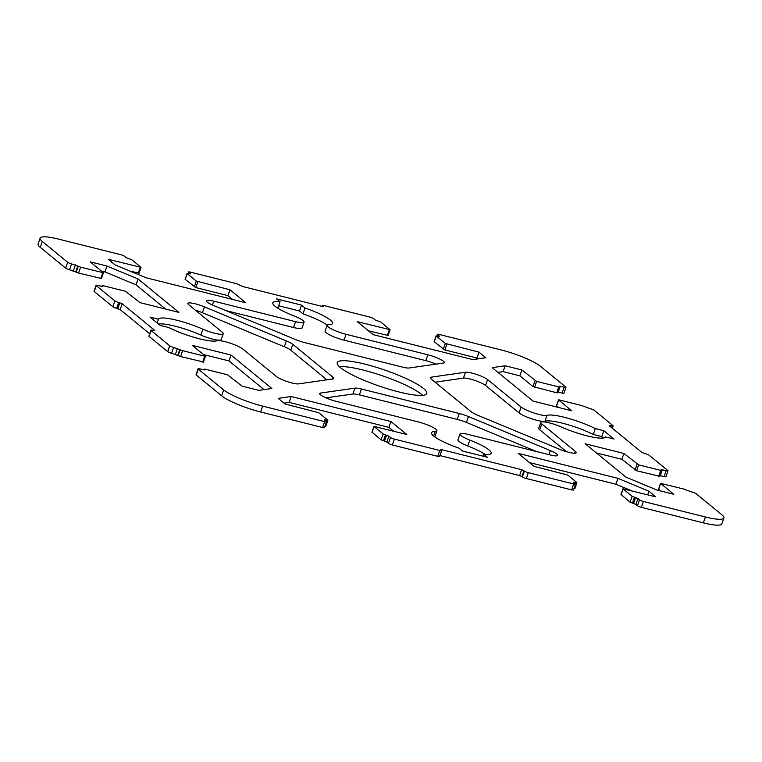 <?xml version="1.0" encoding="UTF-8"?>
<svg xmlns="http://www.w3.org/2000/svg" width="762" height="762" viewBox="0 0 762 762"><rect width="100%" height="100%" fill="white"/><g stroke="black" fill="none" stroke-linecap="round" stroke-linejoin="round"><path stroke-width="1.14" d="M595.312 428.587L603.809 430.711L614.01 439.064L605.514 436.931A31.566 5.648 -161 0 1 561.175 426.958A14.516 2.6 19 0 0 540.772 422.405A14.516 2.6 19 0 0 541.772 423.948L575.281 451.371A12.63 2.257 -161 0 1 576.148 452.714A12.63 2.257 -161 0 1 559.594 449.266L477.679 415.233A12.63 2.257 -161 0 1 471.23 411.794L431.14 378.981A12.63 2.257 -161 0 1 430.273 377.638A12.63 2.257 -161 0 1 431.178 377.171L465.477 372.237A12.63 2.257 -161 0 1 476.555 374.456A12.63 2.257 -161 0 1 487.575 379.59L521.094 407.022A14.516 2.6 19 0 0 534.524 413.185A14.516 2.6 19 0 0 547.011 415.366A31.566 5.648 -161 0 1 595.312 428.587L593.293 434.454A31.566 5.648 19 0 0 544.992 421.234A14.516 2.6 -161 0 1 532.505 419.052A14.516 2.6 -161 0 1 519.065 412.89L485.556 385.467A12.63 2.257 19 0 0 474.536 380.324A12.63 2.257 19 0 0 463.458 378.114L435.064 382.191M603.504 437.998L601.78 436.588L593.293 434.454M601.78 436.588L603.809 430.711M566.471 451.695L539.744 429.816A14.516 2.6 -161 0 1 538.744 428.282L540.772 422.405M483.937 454.409L487.413 457.257L462.505 451.018L459.029 448.17A31.566 5.648 -161 0 1 431.511 432.73A31.566 5.648 -161 0 1 435.216 431.435A14.516 2.6 19 0 0 436.921 430.835A14.516 2.6 19 0 0 417.986 421.843L336.175 401.355A12.63 2.257 -161 0 1 319.707 393.535A12.63 2.257 -161 0 1 320.612 393.059L354.911 388.125A12.63 2.257 -161 0 1 361.407 389.001L459.286 413.509A12.63 2.257 -161 0 1 468.44 416.557L550.354 450.59A12.63 2.257 -161 0 1 557.67 455.371A12.63 2.257 -161 0 1 550.269 454.971L468.459 434.483A14.516 2.6 19 0 0 459.943 434.026A14.516 2.6 19 0 0 469.792 440.093A31.566 5.648 -161 0 1 491.204 453.276A31.566 5.648 -161 0 1 483.937 454.409L483.308 456.228M436.921 430.835L434.902 436.712A14.516 2.6 -161 0 1 434.778 436.902M536.315 451.475L466.42 422.434A12.63 2.257 19 0 0 457.267 419.386L359.388 394.878A12.63 2.257 19 0 0 352.892 394.002L325.993 397.869M485.27 454.523A31.566 5.648 19 0 0 467.773 445.96A14.516 2.6 -161 0 1 457.924 439.893L459.943 434.026M436.007 364.131A12.63 2.257 19 0 0 425.825 360.645L344.014 340.157A14.516 2.6 -161 0 1 325.079 331.165L327.098 325.288A14.516 2.6 19 0 0 346.043 334.289L427.844 354.778A12.63 2.257 -161 0 1 444.322 362.598A12.63 2.257 -161 0 1 443.408 363.074L409.108 367.998A12.63 2.257 -161 0 1 402.612 367.122L304.733 342.614A12.63 2.257 -161 0 1 295.58 339.566L213.665 305.533A12.63 2.257 -161 0 1 206.35 300.761A12.63 2.257 -161 0 1 213.751 301.161L295.561 321.65A14.516 2.6 19 0 0 304.076 322.107A14.516 2.6 19 0 0 294.227 316.04A31.566 5.648 -161 0 1 272.815 302.847A31.566 5.648 -161 0 1 280.092 301.723L276.606 298.875L301.514 305.105L304.99 307.953A31.566 5.648 -161 0 1 332.508 323.402A31.566 5.648 -161 0 1 328.803 324.698A14.516 2.6 19 0 0 327.098 325.288M304.076 322.107L302.057 327.974A14.516 2.6 -161 0 1 293.541 327.517L225.685 310.525M276.73 307.477A31.566 5.648 19 0 1 278.063 307.591L280.092 301.723M327.222 325.098A31.566 5.648 19 0 0 302.971 313.83L299.495 310.982L278.692 305.772M299.495 310.982L301.514 305.105M302.971 313.83L304.99 307.953M168.707 327.546L160.22 325.412L150.019 317.068L158.506 319.192A31.566 5.648 -161 0 1 202.844 329.174A14.516 2.6 19 0 0 223.256 333.718A14.516 2.6 19 0 0 222.256 332.184L188.738 304.752A12.63 2.257 -161 0 1 187.871 303.419A12.63 2.257 -161 0 1 204.426 306.857L286.341 340.9A12.63 2.257 -161 0 1 292.789 344.329L332.88 377.152A12.63 2.257 -161 0 1 333.756 378.485A12.63 2.257 -161 0 1 332.851 378.962L298.542 383.886A12.63 2.257 -161 0 1 287.464 381.676A12.63 2.257 -161 0 1 276.444 376.533L242.935 349.11A14.516 2.6 19 0 0 229.495 342.948A14.516 2.6 19 0 0 217.008 340.766A31.566 5.648 -161 0 1 168.707 327.546M157.21 322.955L158.506 319.192M223.256 333.718L221.228 339.595A14.516 2.6 -161 0 1 200.825 335.042A31.566 5.648 19 0 0 158.496 324.002M326.936 379.809L290.77 350.206A12.63 2.257 19 0 0 284.321 346.767L202.406 312.734A12.63 2.257 19 0 0 195.529 310.305M399.012 391.982A47.349 8.468 -161 0 1 337.242 362.645A47.349 8.468 -161 0 1 365.008 364.15A47.349 8.468 -161 0 1 426.777 393.478A47.349 8.468 -161 0 1 399.012 391.982M422.643 395.345A47.349 8.468 19 0 0 362.988 370.018A47.349 8.468 19 0 0 339.357 366.655M705.393 516.998L643.404 501.472A3.153 0.562 -161 0 1 639.509 499.853L637.918 498.558L632.136 496.329L622.983 488.775L655.815 496.853L648.957 491.242L617.953 478.355L518.198 453.371L534.067 466.363L567.728 475.05L576.796 482.47L573.596 482.279L575.31 483.775A3.153 0.562 -161 0 1 575.529 484.108A3.153 0.562 -161 0 1 573.681 484.013L528.304 472.65A3.153 0.562 -161 0 1 524.399 471.021L521.608 469.678L441.912 449.723L440.807 449.666L441.388 450.237A3.153 0.562 -161 0 1 441.608 450.571A3.153 0.562 -161 0 1 439.76 450.475L394.383 439.103A3.153 0.562 -161 0 1 390.477 437.483L388.887 436.188L383.105 433.969L373.952 426.406L406.784 434.483L390.916 421.5L291.16 396.516L278.178 398.383L285.036 403.993L318.697 412.68L327.765 420.11L324.564 419.91L326.279 421.405A3.153 0.562 -161 0 1 326.498 421.748A3.153 0.562 -161 0 1 324.65 421.643L262.671 406.117A31.566 5.648 -161 0 1 223.666 389.915L198.272 369.132A3.153 0.562 -161 0 1 198.053 368.798A3.153 0.562 -161 0 1 199.901 368.903L204.892 369.932L204.178 369.16L205.283 369.218L227.419 374.761L242.135 386.172L258.87 390.363L271.863 388.496L230.991 355.054L192.253 345.348L205.407 356.111L204.749 356.206L182.613 350.663L173.603 347.377A3.153 0.562 -161 0 1 169.707 345.757L151.114 330.537A3.153 0.562 -161 0 1 150.895 330.203A3.153 0.562 -161 0 1 152.752 330.308L154.838 330.441L122.187 303.724L118.748 302.476A3.153 0.562 -161 0 1 114.843 300.857L96.25 285.636A3.153 0.562 -161 0 1 96.041 285.302A3.153 0.562 -161 0 1 97.888 285.407L101.765 286.379L102.87 286.436L102.156 285.664L103.27 285.721L125.406 291.265L140.113 302.676L178.851 312.372L137.989 278.93L106.975 266.052L90.24 261.852L103.47 272.748L80.601 267.167L71.59 263.881A3.153 0.562 -161 0 1 67.685 262.261L42.301 241.478A31.566 5.648 -161 0 1 40.119 238.135A31.566 5.648 -161 0 1 58.636 239.135L120.615 254.651A3.153 0.562 -161 0 1 124.511 256.28L126.101 257.575L131.893 259.794L141.046 267.348L108.204 259.27L115.062 264.89L146.075 277.768L245.821 302.752L229.953 289.76L196.301 281.073L187.233 273.653L190.424 273.853L188.709 272.348A3.153 0.562 -161 0 1 188.49 272.015A3.153 0.562 -161 0 1 190.338 272.12L235.725 283.483A3.153 0.562 -161 0 1 239.62 285.102L242.411 286.445L322.107 306.4L323.212 306.467L322.631 305.895A3.153 0.562 -161 0 1 322.412 305.552A3.153 0.562 -161 0 1 324.269 305.657L369.646 317.021A3.153 0.562 -161 0 1 373.542 318.64L375.133 319.945L380.924 322.164L390.077 329.717L357.235 321.64L373.104 334.632L472.859 359.607L485.842 357.74L478.984 352.13L445.332 343.443L436.264 336.023L439.455 336.213L437.74 334.718A3.153 0.562 -161 0 1 437.521 334.385A3.153 0.562 -161 0 1 439.369 334.48L501.358 350.006A31.566 5.648 -161 0 1 540.363 366.217L565.747 386.991A3.153 0.562 -161 0 1 565.966 387.325A3.153 0.562 -161 0 1 564.118 387.229L560.241 386.258L559.137 386.201L559.851 386.972L558.736 386.915L536.6 381.371L521.894 369.961L505.149 365.77L492.166 367.627L533.029 401.079L571.767 410.775L558.622 400.012L559.27 399.926L581.406 405.47L590.417 408.756A3.153 0.562 -161 0 1 594.312 410.375L612.905 425.587A3.153 0.562 -161 0 1 613.124 425.92A3.153 0.562 -161 0 1 611.276 425.825L609.181 425.682L641.833 452.399L645.281 453.657A3.153 0.562 -161 0 1 649.176 455.276L667.769 470.487A3.153 0.562 -161 0 1 667.988 470.821A3.153 0.562 -161 0 1 666.131 470.726L662.264 469.754L661.149 469.697L661.864 470.468L660.759 470.402L638.623 464.858L623.907 453.457L585.168 443.751L626.031 477.193L657.044 490.08L673.789 494.271L660.549 483.375L683.428 488.956L692.429 492.242A3.153 0.562 -161 0 1 696.335 493.871L721.728 514.645A31.566 5.648 -161 0 1 723.9 517.998A31.566 5.648 -161 0 1 705.393 516.998L703.364 522.865A31.566 5.648 19 0 0 721.881 523.865L723.9 517.998M621.106 494.595L630.107 502.206L635.899 504.425L637.489 505.72A3.153 0.562 19 0 0 641.385 507.349L703.364 522.865M647.719 494.824L648.957 491.242M529.428 462.572L615.925 484.232L617.953 478.355M615.925 484.232L631.889 490.861M574.005 488.537L574.9 488.547L576.92 482.67M439.874 455.59L519.589 475.555L522.38 476.898A3.153 0.562 19 0 0 526.275 478.517L571.662 489.88A3.153 0.562 19 0 0 573.51 489.985L575.529 484.108M372.075 432.225L381.076 439.836L386.867 442.055L388.458 443.36A3.153 0.562 19 0 0 392.354 444.979L437.731 456.343A3.153 0.562 19 0 0 439.588 456.448L441.608 450.571M283.978 403.136L289.141 402.393L388.896 427.368L390.916 421.5M388.896 427.368L393.535 431.168M289.141 402.393L291.16 396.516M324.974 426.168L325.869 426.177L327.889 420.31M198.053 368.798L196.034 374.675A3.153 0.562 19 0 0 196.253 375.009L221.637 395.783A31.566 5.648 19 0 0 260.642 411.994L322.631 427.52A3.153 0.562 19 0 0 324.479 427.615L326.498 421.748M203.483 354.54L228.971 360.921L230.991 355.054M228.971 360.921L264.033 389.62M150.895 330.203L148.876 336.08A3.153 0.562 19 0 0 149.095 336.413L167.688 351.625A3.153 0.562 19 0 0 171.583 353.244L180.594 356.53L203.378 361.988M96.041 285.302L94.012 291.179A3.153 0.562 19 0 0 94.231 291.513L112.824 306.724A3.153 0.562 19 0 0 116.719 308.343L120.167 309.601L149.676 333.746M101.47 271.043L104.956 271.92L135.969 284.807L137.989 278.93M135.969 284.807L165.602 309.058M104.956 271.92L106.975 266.052M40.119 238.135L38.1 244.002A31.566 5.648 19 0 0 40.272 247.355L65.665 268.129A3.153 0.562 19 0 0 69.571 269.758L78.572 273.044L101.365 278.492M130.112 271.139L138.932 273.091M187.1 273.453L185.08 279.33L195.834 287.598L227.933 295.637L229.953 289.76M227.933 295.637L232.572 299.428M368.465 330.832L387.963 335.461M436.131 335.823L434.111 341.69L444.865 349.968L476.964 358.007L478.984 352.13M476.964 358.007L478.022 358.864M558.079 392.097L562.099 393.097A3.153 0.562 19 0 0 563.947 393.202L565.966 387.325M497.967 372.38L503.13 371.637L519.865 375.828L533.019 386.591L556.717 392.782L557.822 392.84L559.851 386.972M519.865 375.828L521.894 369.961M503.13 371.637L505.149 365.77M556.66 405.698L558.517 407.46M660.102 475.593L664.112 476.593A3.153 0.562 19 0 0 665.959 476.698L667.988 470.821M596.398 452.942L621.887 459.324L636.594 470.735L659.844 476.336L661.864 470.468M621.887 459.324L623.907 453.457M658.673 489.194L660.53 490.957M539.744 429.816L541.772 423.948M574.643 453.228L575.281 451.371M430.692 378.571L431.178 377.171M463.458 378.114L465.477 372.237M485.556 385.467L487.575 379.59M519.065 412.89L521.094 407.022M544.992 421.234L547.011 415.366M433.635 436.035L435.216 431.435M320.126 394.459L320.612 393.059M352.892 394.002L354.911 388.125M359.388 394.878L361.407 389.001M457.267 419.386L459.286 413.509M466.42 422.434L468.44 416.557M548.964 454.638L550.354 450.59M467.773 445.96L469.792 440.093M425.825 360.645L427.844 354.778M212.436 305L213.751 301.161M293.541 327.517L295.561 321.65M344.014 340.157L346.043 334.289M200.825 335.042L202.844 329.174M202.406 312.734L204.426 306.857M284.321 346.767L286.341 340.9M290.77 350.206L292.789 344.329M332.232 379.047L332.88 377.152M641.385 507.349L643.404 501.472M637.489 505.72L639.509 499.853M635.899 504.425L637.918 498.558M633.555 503.453L635.584 497.576M632.45 503.177L634.47 497.3M630.107 502.206L632.136 496.329M621.04 494.786L623.068 488.909M575.386 483.841L575.815 482.613M574.453 483.07L574.71 482.336M571.662 489.88L573.681 484.013M526.275 478.517L528.304 472.65M522.38 476.898L524.399 471.021M521.922 476.526L523.951 470.649M519.589 475.555L521.608 469.678M439.893 455.6L441.912 449.723M437.731 456.343L439.76 450.475M392.354 444.979L394.383 439.103M388.458 443.36L390.477 437.483M386.867 442.055L388.887 436.188M384.524 441.084L386.553 435.216M383.419 440.807L385.439 434.94M381.076 439.836L383.105 433.969M372.008 432.416L374.037 426.539M326.355 421.472L326.784 420.243M325.422 420.7L325.679 419.967M322.631 427.52L324.65 421.643M260.642 411.994L262.671 406.117M221.637 395.783L223.666 389.915M196.253 375.009L198.272 369.132M204.102 369.941L204.302 369.36M202.73 362.074L204.749 356.206M180.594 356.53L182.613 350.663M178.251 355.559L180.27 349.691M177.803 355.187L179.822 349.32M175.46 354.216L177.479 348.348M171.583 353.244L173.603 347.377M167.688 351.625L169.707 345.757M149.095 336.413L151.114 330.537M120.167 309.601L122.187 303.724M117.824 308.62L119.853 302.752M116.719 308.343L118.748 302.476M112.824 306.724L114.843 300.857M94.231 291.513L96.25 285.636M102.089 286.445L102.289 285.864M100.708 278.587L102.737 272.71M78.572 273.044L80.601 267.167M76.238 272.072L78.257 266.195M75.781 271.701L77.8 265.824M73.438 270.72L75.467 264.852M69.571 269.758L71.59 263.881M65.665 268.129L67.685 262.261M40.272 247.355L42.301 241.478M138.284 273.187L140.303 267.31M195.834 287.598L197.853 281.721M194.272 286.95L196.301 281.073M185.204 279.53L187.233 273.653M188.3 273.539L188.709 272.348M322.431 306.476L322.631 305.895M387.315 335.547L389.334 329.679M444.865 349.968L446.884 344.091M443.303 349.32L445.332 343.443M434.235 341.89L436.264 336.023M437.331 335.899L437.74 334.718M562.099 393.097L564.118 387.229M558.222 392.135L560.241 386.258M556.717 392.782L558.736 386.915M534.581 387.239L536.6 381.371M533.019 386.591L535.038 380.724M556.593 405.889L558.622 400.012M610.848 427.044L611.276 425.825M609.914 426.282L610.162 425.548M664.112 476.593L666.131 470.726M660.235 475.621L662.264 469.754M658.73 476.279L660.759 470.402M636.594 470.735L638.623 464.858M635.032 470.087L637.061 464.21M658.616 489.385L660.635 483.508M620.954 494.652L622.983 488.775M371.923 432.283L373.952 426.406M203.921 369.903L204.178 369.16M203.473 362.121L205.492 356.245M101.898 286.407L102.156 285.664M101.451 278.625L103.47 272.748M139.017 273.225L141.046 267.348M187.995 273.463L188.49 272.015M322.126 306.41L322.412 305.552M388.048 335.594L390.077 329.717M437.026 335.832L437.521 334.385M556.508 405.755L558.527 399.879M612.324 428.254L613.124 425.92M658.53 489.252L660.549 483.375"/></g></svg>
